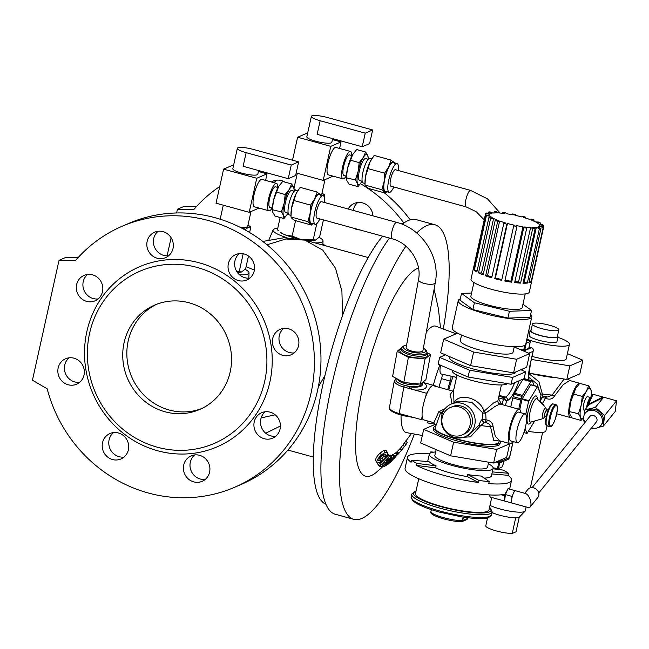 <?xml version="1.0" encoding="UTF-8"?>
<svg xmlns="http://www.w3.org/2000/svg" width="649" height="649" viewBox="0 0 649 649"><rect width="100%" height="100%" fill="white"/><g stroke="black" fill="none" stroke-linecap="round" stroke-linejoin="round"><path stroke-width="0.97" d="M357.713 202.537A13.856 13.15 -113.3 0 0 353.234 210.406M410.176 219.808A142.107 134.87 -113.3 0 0 384.297 192.794M196.598 206.423L184.008 206.423L177.428 209.262L176.609 212.969M276.498 180.187A13.856 13.15 -113.3 0 0 274.17 182.758M403.856 223.005A142.107 134.87 -113.3 0 0 360.519 183.724M219.743 186.523A142.107 134.87 -113.3 0 0 194.067 209.262L177.428 209.262M359.935 229.941A13.856 13.15 66.7 0 1 356.763 229.478A13.856 13.15 66.7 0 1 353.762 228.245M348.14 209.01A13.856 13.15 66.7 0 1 354.216 203.478A13.856 13.15 66.7 0 1 372.94 215.833M171.117 237.745L167.101 255.844M326.187 245.979A68.64 65.143 -113.3 0 0 322.894 244.267M271.363 181.988A13.856 13.15 66.7 0 1 273.002 181.128A13.856 13.15 66.7 0 1 284.968 182.118M246.101 266.731L254.384 270.016M275.176 414.808L261.101 417.932M265.717 433.224L280.425 425.987M318.31 386.982L324.954 375.503M342.55 315.519L341.909 291.247L335.509 268.24L322.78 250.149L304.86 240.114L285.885 239.002L267.007 244.787M248.875 256.306L248.307 256.769M325.952 504.241A145.66 36.522 -74.6 0 1 322.269 387.534A145.66 36.522 -74.6 0 1 382.61 236.179M400.133 223.451A145.66 36.522 -74.6 0 1 403.216 223.459M294.216 352.869A13.856 13.15 66.7 0 1 280.157 344.416A13.856 13.15 66.7 0 1 283.654 328.386M249.865 278.105A13.856 13.15 66.7 0 1 235.798 269.651A13.856 13.15 66.7 0 1 239.303 253.621M168.651 255.755A13.856 13.15 66.7 0 1 154.584 247.301A13.856 13.15 66.7 0 1 158.088 231.271M98.153 298.913A13.856 13.15 66.7 0 1 84.086 290.468A13.856 13.15 66.7 0 1 87.591 274.438M79.665 382.31A13.856 13.15 66.7 0 1 65.598 373.856A13.856 13.15 66.7 0 1 69.102 357.826M124.024 457.074A13.856 13.15 66.7 0 1 109.957 448.621A13.856 13.15 66.7 0 1 113.461 432.591M205.23 479.424A13.856 13.15 66.7 0 1 192.015 472.634A13.856 13.15 66.7 0 1 194.676 454.941M275.736 436.258A13.856 13.15 66.7 0 1 270.795 435.877A13.856 13.15 66.7 0 1 260.857 425.346A13.856 13.15 66.7 0 1 265.173 411.774M234.662 487.253L241.241 484.414A142.107 134.87 -113.3 0 0 308.786 300.503A142.107 134.87 -113.3 0 0 128.656 223.443L122.077 226.282A142.107 134.87 -113.3 0 0 75.657 260.346L59.018 260.346L32.45 380.192L47.174 388.824A142.107 134.87 -113.3 0 0 234.662 487.253A142.107 134.87 -113.3 0 0 302.207 303.343A142.107 134.87 -113.3 0 0 122.077 226.282M78.188 257.507L65.598 257.507L59.018 260.346M292.715 353.956A13.856 13.15 -113.3 0 0 297.323 335.995A13.856 13.15 -113.3 0 0 280.157 329.327A13.856 13.15 -113.3 0 0 273.578 347.256A13.856 13.15 -113.3 0 0 291.141 354.768A13.856 13.15 -113.3 0 0 292.715 353.956M254.23 270.844A13.856 13.15 -113.3 0 0 249.678 256.963A13.856 13.15 -113.3 0 0 235.806 254.562A13.856 13.15 -113.3 0 0 229.219 272.491A13.856 13.15 -113.3 0 0 246.782 280.003A13.856 13.15 -113.3 0 0 254.23 270.844M171.312 238.061A13.856 13.15 -113.3 0 0 154.592 232.212A13.856 13.15 -113.3 0 0 148.004 250.141A13.856 13.15 -113.3 0 0 165.568 257.653A13.856 13.15 -113.3 0 0 171.312 238.061M92.523 274.819A13.856 13.15 -113.3 0 0 84.094 275.371A13.856 13.15 -113.3 0 0 77.507 293.307A13.856 13.15 -113.3 0 0 95.07 300.82A13.856 13.15 -113.3 0 0 102.777 287.223A13.856 13.15 -113.3 0 0 92.523 274.819M64.032 359.578A13.856 13.15 -113.3 0 0 59.416 377.54A13.856 13.15 -113.3 0 0 76.582 384.208A13.856 13.15 -113.3 0 0 84.289 370.611A13.856 13.15 -113.3 0 0 74.043 358.207A13.856 13.15 -113.3 0 0 65.606 358.759A13.856 13.15 -113.3 0 0 64.032 359.578M102.518 442.691A13.856 13.15 -113.3 0 0 107.069 456.571A13.856 13.15 -113.3 0 0 120.941 458.973A13.856 13.15 -113.3 0 0 128.648 445.384A13.856 13.15 -113.3 0 0 118.394 432.972A13.856 13.15 -113.3 0 0 109.965 433.532A13.856 13.15 -113.3 0 0 102.518 442.691M185.436 475.474A13.856 13.15 -113.3 0 0 202.155 481.323A13.856 13.15 -113.3 0 0 208.735 463.394A13.856 13.15 -113.3 0 0 191.171 455.874A13.856 13.15 -113.3 0 0 185.436 475.474M264.216 438.716A13.856 13.15 -113.3 0 0 272.653 438.156A13.856 13.15 -113.3 0 0 279.24 420.228A13.856 13.15 -113.3 0 0 261.677 412.715A13.856 13.15 -113.3 0 0 253.97 426.312A13.856 13.15 -113.3 0 0 264.216 438.716M157.537 450.739A98.056 93.058 -113.3 0 0 269.895 381.953A98.056 93.058 -113.3 0 0 199.202 262.796A98.056 93.058 -113.3 0 0 86.852 331.582A98.056 93.058 -113.3 0 0 157.537 450.739M264.678 381.385A93.789 89.01 -113.3 0 0 150.625 267.412A93.789 89.01 -113.3 0 0 116.114 423.099A93.789 89.01 -113.3 0 0 264.678 381.385M230.192 371.901A56.844 53.948 -113.3 0 0 211.525 314.976A56.844 53.948 -113.3 0 0 154.624 305.103A56.844 53.948 -113.3 0 0 127.602 378.667A56.844 53.948 -113.3 0 0 199.657 409.495A56.844 53.948 -113.3 0 0 230.192 371.901M314.846 242.864A25.579 4.884 12.5 0 0 323.032 240.949A25.579 4.884 12.5 0 0 319.162 237.412M277.748 228.334A25.579 4.884 12.5 0 0 273.115 229.884A25.579 4.884 12.5 0 0 286.907 237.68M245.152 269.343A25.579 4.884 -167.5 0 1 249.021 272.88A25.579 4.884 -167.5 0 1 239.457 274.73M389.481 238.069A152.766 38.307 105.4 0 0 331.558 385.993A152.766 38.307 105.4 0 0 335.225 514.219L353.794 519.33A152.766 38.307 105.4 0 0 414.378 434.051M443.291 329.011A152.766 38.307 105.4 0 0 434.862 224.741L416.293 219.638A152.766 38.307 105.4 0 0 402.202 224.238M405.901 246.19A152.766 38.307 105.4 0 0 350.127 391.104A152.766 38.307 105.4 0 0 353.794 519.33M434.862 224.741A152.766 38.307 105.4 0 0 416.69 232.991M383.778 465.804L376.201 472.448A108.002 27.08 -74.6 0 1 361.899 391.023A108.002 27.08 -74.6 0 1 418.508 268.069M422.321 435.487L406.517 432.632A55.206 13.84 -74.6 0 1 401.05 415.027M426.296 332.134A55.206 13.84 -74.6 0 1 435.804 326.204L456.109 333.813M387.453 453.911L388.54 455.752L388.078 455.241L378.213 464.879L377.199 462.859M382.415 457.902L384.192 456.117M389.854 455.411L390.771 455.063L391.915 456.977L391.225 457.074L381.92 466.907L382.634 466.809L388.8 460.457L384.792 466.274L394.105 456.442L387.388 463.216L391.915 456.977M391.274 455.914L392.969 454.527L394.105 456.442M395.517 453.116L396.726 451.988L397.869 453.911L388.467 464.003L397.869 453.911M400.084 448.621L401.471 446.958L402.623 448.905L397.967 454.349M396.79 452.093L400.076 448.597L401.22 450.544L390.357 462.372L401.22 450.544M393.091 454.73L395.468 453.034L396.612 454.949L394.592 456.215L385.676 465.86L391.769 460.376L396.612 454.949M388.029 454.892L389.789 455.306L390.933 457.229L389.424 456.547L379.722 466.331L381.214 466.996L383.072 465.236L382.115 464.83L384.695 462.307L385.652 462.713L387.429 460.92L386.463 460.506L388.199 458.705L389.165 459.119L390.933 457.229M375.698 460.466L376.939 462.599L375.698 460.466C375.341 458.778 376.818 456.296 380.127 453.018L383.835 450.406L386.285 450.666M379.795 458.056L380.931 460.482L379.665 458.235M385.49 454.227L384.743 457.034L383.583 455.087L384.038 454.3M405.244 444.508C407.572 441.953 407.702 442.123 405.633 445.011L402.583 448.84M403.175 444.833L404.327 446.772M400.457 448.159L401.609 450.106M399.005 453.18L402.623 448.905M395.492 457.042L394.673 457.902M397.407 451.347L398.551 453.278M394.6 457.983L393.992 458.697M395.874 452.694L397.018 454.608M393.456 454.3L394.592 456.215M390.09 455.152L391.225 457.074M392.321 454.73L393.456 456.645M383.729 465.722L384.167 466.469M388.28 454.616L389.424 456.547M386.909 460.052L387.429 460.92M382.569 464.392L383.072 465.236M379.47 465.909L379.722 466.331M387.396 454.097L388.078 455.241M380.663 463.556L381.15 464.368L380.509 463.702L388.54 455.752M378.213 464.879L379.316 466.055L381.15 464.368M384.743 457.034L386.252 456.336L387.372 454.195L387.461 452.645L386.179 450.447M380.931 460.482L378.748 460.822C378.537 459.719 379.503 458.105 381.653 455.979C383.81 454.138 385.133 453.627 385.62 454.454L385.555 454.316M381.458 456.158L382.293 457.569L380.476 459.208M380.127 453.018L381.312 455.006C378.002 458.251 376.517 460.717 376.85 462.404C377.523 463.564 379.446 462.802 382.618 460.117L383.04 459.727L382.293 457.569M383.835 450.406L385.011 452.394L381.312 455.006M387.461 452.645L385.011 452.394M508.208 443.153L509.692 443.786L496.631 449.416L453.627 442.196L423.683 429.346L435.568 424.211L427.788 422.978A52.788 13.24 -74.6 0 1 427.78 421.014M433.321 385.311A52.788 13.24 -74.6 0 1 439.835 364.908M456.523 377.337L441.19 374.002A12.485 3.131 -74.6 0 1 440.509 365.2M427.788 422.978A12.485 3.131 -74.6 0 1 428.097 421.104M447.753 389.668A28.418 7.123 -74.6 0 1 450.244 381.125A4.267 1.071 105.4 0 0 450.852 376.104M448.816 389.96A24.078 6.036 -74.6 0 1 453.164 376.607M439.016 387.258A28.905 7.244 -74.6 0 1 441.531 378.618A3.78 0.949 105.4 0 0 442.083 374.197M498.375 398.656A17.766 16.858 66.7 0 1 501.166 404.368M513.026 441.531A17.766 4.454 -74.6 0 1 509.944 443.624A17.766 4.454 -74.6 0 1 510.082 426.344A17.766 4.454 -74.6 0 1 519.37 409.373A17.766 4.454 -74.6 0 1 520.944 412.756M465.219 436.712A17.766 16.858 66.7 0 1 446.553 432.794A17.766 16.858 66.7 0 1 442.285 413.535A17.766 16.858 66.7 0 1 451.144 404.092A17.766 16.858 66.7 0 1 468.927 407.174A17.766 16.858 66.7 0 1 474.76 424.965A17.766 16.858 66.7 0 1 465.219 436.712L468.959 435.098L479.035 425.136C480.236 421.801 481.282 419.927 482.191 419.53A2.839 2.693 -113.3 0 0 484.292 422.596A29.846 5.695 12.5 0 0 485.963 422.775A2.839 0.714 105.4 0 0 487.302 420.081C490.774 420.941 492.696 423.132 493.078 426.653L495.276 436.193L499.779 440.833A34.105 6.506 -167.5 0 1 500.314 442.448A34.105 6.506 -167.5 0 1 465.609 441.417A34.105 6.506 -167.5 0 1 433.719 427.683A34.105 6.506 -167.5 0 1 435.187 426.304A34.105 6.506 -167.5 0 1 435.511 426.174M482.191 419.53L482.678 412.748A2.839 1.29 156.2 0 1 484 411.312L493.451 403.037L497.897 400.831C497.718 402.348 498.367 403.402 499.827 403.994L494.798 406.59L485.728 413.072L486.028 419.725L487.302 420.081M517.326 442.715L510.698 440.89A14.919 3.74 -74.6 0 1 512.499 420.966A14.919 3.74 -74.6 0 1 518.616 412.115L525.244 413.94A14.919 3.74 -74.6 0 1 524.895 429.322A14.919 3.74 -74.6 0 1 517.326 442.715A14.919 3.74 -74.6 0 1 519.135 422.791A14.919 3.74 -74.6 0 1 525.244 413.94M453.984 403.053C458.673 392.037 480.341 397.975 484 411.312A2.839 0.43 -135.2 0 0 485.728 413.072A2.839 1.047 173.2 0 1 482.678 412.748L471.88 402.315L458.048 401.114L451.144 404.092M450.219 407.588L452.272 406.704A14.919 14.164 66.7 0 1 471.19 414.792A14.919 14.164 66.7 0 1 464.092 434.1L462.039 434.992A14.919 14.164 66.7 0 1 447.104 432.396A14.919 14.164 66.7 0 1 442.204 417.453A14.919 14.164 66.7 0 1 450.219 407.588A14.919 14.164 66.7 0 1 469.13 415.676A14.919 14.164 66.7 0 1 462.039 434.992M499.081 440.963L493.727 440.298L490.482 426.58C489.922 424.389 488.413 423.116 485.963 422.775L484.689 422.426A2.839 2.693 -113.3 0 1 482.58 419.359L486.028 419.725A2.839 0.714 105.4 0 1 484.689 422.426L480.731 425.525L470.468 436.85L455.598 437.71M445.141 408.594L438.797 411.709L433.889 422.702L423.724 419.903A17.766 4.454 -74.6 0 1 422.653 418.767A17.766 4.454 -74.6 0 1 422.134 416.374A17.766 4.454 -74.6 0 1 423.87 402.623A17.766 4.454 -74.6 0 1 425.752 396.523A17.766 4.454 -74.6 0 1 427.48 392.296A17.766 4.454 -74.6 0 1 433.151 385.652L452.669 391.023L453.627 390.576L453.967 402.875M451.955 403.743L450.357 394.349L452.661 391.014M443.356 411.19L440.541 412.837L435.106 427.991A32.685 6.239 -167.5 0 0 465.666 441.158A32.685 6.239 -167.5 0 0 498.927 442.139L499.203 440.898M493.078 426.653A2.839 0.836 4.8 0 0 490.482 426.58A32.685 6.239 -167.5 0 1 480.731 425.525L479.035 425.136M438.797 411.709A2.839 0.974 -164 0 1 440.541 412.837A32.685 6.239 -167.5 0 0 442.131 413.973M500.314 442.448L499.981 443.948A34.105 6.506 -167.5 0 1 456.815 440.825A34.105 6.506 -167.5 0 1 433.386 429.184L433.719 427.683M509.692 443.786L506.666 457.407L493.613 463.037L450.609 455.817L420.666 442.959L423.683 429.346M496.631 449.416L493.613 463.037M453.627 442.196L450.609 455.817M488.656 462.202L487.569 467.126A26.998 5.151 -167.5 0 1 486.409 468.221A26.998 5.151 -167.5 0 1 456.701 465.52A26.998 5.151 -167.5 0 1 434.846 455.436L436.136 449.603M435.609 452.004A32.685 6.239 12.5 0 0 429.297 454.211A32.685 6.239 12.5 0 0 459.857 467.369A32.685 6.239 12.5 0 0 493.118 468.359A32.685 6.239 12.5 0 0 488.324 463.694M436.071 465.852A32.685 6.239 -167.5 0 1 429.013 461.674L411.523 460.198A53.291 10.165 12.5 0 0 416.885 463.378L436.071 465.852L435.617 467.897A32.685 6.239 12.5 0 0 467.312 476.617L478.573 482.515L479.027 480.471A53.291 10.165 12.5 0 0 489.208 481.574L481.152 476.025A32.685 6.239 -167.5 0 1 467.767 474.581L467.312 476.617M484.154 478.086A32.685 6.239 12.5 0 0 491.455 475.847L493.118 468.359M411.523 460.198L411.068 462.242A53.291 10.165 12.5 0 1 407.515 457.237A53.291 10.165 12.5 0 1 429.427 453.862M416.885 463.378L416.439 465.414L435.617 467.897M433.848 452.158A53.291 10.165 12.5 0 0 430.79 451.891L431.731 452.54M430.79 451.891L430.547 452.953M492.331 471.896L508.467 473.267A53.291 10.165 12.5 0 0 503.105 470.087L493.021 468.781M491.877 473.94L508.021 475.303L508.467 473.267M467.767 474.581L479.027 480.471M489.208 481.574L488.754 483.619A53.291 10.165 12.5 0 0 511.574 480.309A53.291 10.165 12.5 0 0 508.021 475.303M496.177 469.186A53.291 10.165 12.5 0 0 493.143 467.986M416.439 465.414A53.291 10.165 12.5 0 0 478.573 482.515M504.598 500.971L504.614 494.262A53.291 10.165 -167.5 0 1 445.133 487.456A53.291 10.165 -167.5 0 1 405.057 468.343L407.515 457.237M507.25 490.384L507.047 490.587C505.092 493.491 504.346 496.396 504.808 499.3M530.111 506.999C532.042 506.342 530.874 496.307 525.812 493.597L507.997 488.681L505.409 494.587L504.589 501.012L512.11 503.097A6.393 1.606 105.4 0 0 512.118 503.097A6.393 1.606 105.4 0 1 511.631 499.625L511.225 502.837L528.343 507.559L530.111 506.999L537.867 497.434A6.393 5.37 -140.9 0 0 536.293 489.232A6.393 5.37 -140.9 0 0 527.937 489.37L524.749 493.305M515.517 490.766A6.393 1.606 105.4 0 0 513.335 493.459A6.393 1.606 105.4 0 0 511.631 499.625L512.037 496.412L505.409 494.587M511.225 502.837L504.589 501.012M514.633 490.506L512.037 496.412M538.743 492.98L596.366 421.964A4.267 3.586 -140.9 0 0 595.32 416.496A4.267 3.586 -140.9 0 0 589.746 416.585L532.115 487.602M591.612 427.821A9.946 8.356 -140.9 0 0 600.787 425.541A9.946 8.356 -140.9 0 0 602.345 421.826A9.946 8.356 -140.9 0 0 596.334 411.474A9.946 8.356 -140.9 0 0 585.333 413.007A9.946 8.356 -140.9 0 0 584.992 422.45M600.787 425.541L601.753 424.349A9.946 8.356 -140.9 0 0 603.319 420.633A9.946 8.356 -140.9 0 0 597.307 410.282A9.946 8.356 -140.9 0 0 586.307 411.807L585.333 413.007M584.644 421.777L583.402 420.69L583.719 418.191M584.084 415.319L584.765 409.99L595.384 407.369L604.657 415.465L603.302 426.166L598.646 427.31M594.654 428.299L592.675 428.786L591.596 427.845M588.781 405.033L588.708 404.124L589.13 404.603L584.765 409.99M588.732 405.098L588.708 404.124L588.562 405.309M587.418 406.712L587.775 403.873L588.708 404.124L602.978 397.018L603.4 397.504L595.384 407.369M602.978 397.018L593.032 394.284L591.523 395.346L587.775 403.873M593.032 394.284L588.708 404.124M603.302 426.166L615.195 411.515L616.55 400.806L603.529 397.172M616.55 400.806L604.657 415.465M584.733 410.225L583.873 409.99A6.896 1.728 -74.6 0 1 584.035 402.891A6.896 1.728 -74.6 0 1 587.532 396.701L590.558 397.537M583.727 417.242A15.633 3.918 -74.6 0 1 580.563 417.299A15.633 3.918 -74.6 0 1 581.179 405.301A15.633 3.918 -74.6 0 1 586.315 391.347A15.633 3.918 -74.6 0 1 590.841 389.4A15.633 3.918 -74.6 0 1 591.304 393.497A15.633 3.918 -74.6 0 1 591.101 396.312M583.719 417.348L581.05 420.422L580.563 417.299L578.437 413.721L581.179 405.301L582.275 396.425L586.315 391.347L588.716 385.822L590.841 389.4L591.32 392.523M588.716 385.822L579.752 383.356L575.704 388.427L570.568 402.38L569.473 411.255L569.952 414.378L572.077 417.948L581.05 420.422M575.704 388.427L575.314 389.1A15.633 3.918 -74.6 0 1 575.387 388.978M573.31 393.951L582.275 396.425M578.437 413.721L569.457 411.628L569.489 410.273A15.633 3.918 -74.6 0 1 570.568 402.38A15.633 3.918 -74.6 0 1 575.314 389.1M504.808 501.085L490.214 497.069L489.289 494.919M418.759 478.743L415.49 493.516A37.658 7.188 12.5 0 0 450.698 508.678A37.658 7.188 12.5 0 0 489.022 509.814L491.747 497.491M501.393 404.424L501.49 403.873L501.077 404.051M501.49 403.873L500.72 403.021M498.911 396.247L504.07 397.659L506.528 400.936L503.356 399.2L498.554 397.878M497.515 461.35L498.529 461.634L502.31 460.644L500.452 462.664L498.57 462.826L498.708 460.839M502.529 466.712L498.456 468.586L493.118 467.832M502.642 459.143L502.31 460.644L509.506 457.545L512.223 445.287A2.839 0.544 12.5 0 0 512.345 445.173L509.546 457.772L508.305 459.281L509.441 457.926M533.243 350.273L533.056 351.312C533.494 349.519 532.951 348.31 531.417 347.686L529.105 347.045M525.925 343.329L530.33 341.496L526.704 339.816M526.234 343.289L524.725 350.103L528.765 348.359L530.274 341.552M519.906 349.43L523.711 350.071L524.757 345.341M524.725 350.103L523.711 350.071M510.763 407.004L512.775 397.942A2.839 0.714 -74.6 0 1 513.14 396.653L521.098 398.843A2.839 0.714 105.4 0 0 520.733 400.133L518.721 409.195M534.135 385.579L532.358 380.995A2.839 0.714 105.4 0 0 532.172 380.793A2.839 0.714 105.4 0 0 532.066 380.793A28.418 7.123 105.4 0 0 531.28 381.133A2.839 0.714 105.4 0 0 530.825 381.653L522.469 395.419A2.839 0.714 105.4 0 0 521.991 396.425L514.032 394.235A28.418 7.123 105.4 0 0 513.14 396.653M514.032 394.235A2.839 0.714 -74.6 0 1 514.511 393.229L522.867 379.462A2.839 0.714 -74.6 0 1 523.224 379.008M520.855 369.752L525.641 371.812L512.588 377.442L469.584 370.222L439.641 357.364L438.132 364.178L468.075 377.028L511.079 384.249L524.132 378.618A2.839 0.714 -74.6 0 1 524.222 378.602A2.839 0.714 -74.6 0 1 524.311 378.659M521.991 396.425A28.418 7.123 105.4 0 0 521.098 398.843M539.725 401.553L540.998 395.387L537.518 386.504L528.635 401.252L521.999 399.427L519.752 409.56M521.999 399.427L522.234 398.794L528.87 400.62M537.356 386.65L530.72 384.825L522.234 398.794M530.72 384.825L537.453 386.528M525.09 428.575L527.029 433.483L534.711 420.958M528.635 401.252L525.747 414.257M546.255 416.788L544.779 416.382A2.839 0.714 -74.6 0 1 544.779 413.729A2.839 0.714 -74.6 0 1 546.142 410.922A2.839 0.714 -74.6 0 1 546.288 410.906L547.764 411.312M546.401 396.701L543.002 396.636A2.839 2.693 -113.3 0 0 541.582 398.145L540.585 397.65M540.52 394.17L537.169 384.021L528.432 377.037M540.146 402.007L541.582 398.145M528.748 373.5L538.954 381.742L542.369 394A2.839 0.698 3.2 0 0 540.576 394.324M547.699 396.896L552.129 395.054A32.685 6.239 12.5 0 1 542.369 394C542.596 395.987 543.383 396.831 544.73 396.523M580.157 383.47A17.766 4.454 105.4 0 0 579.808 383.299L569.644 380.501L563.21 384.662L554.554 395.882C552.753 398.859 550.133 399.8 546.693 398.697A2.839 0.714 105.4 0 0 546.693 396.807M554.554 395.882L552.129 395.054L564.127 379.04M546.693 398.697L545.42 398.348L542.548 403.313L544.762 406.858M546.482 408.943L548.064 410.484M540.755 402.648A2.839 1.906 36.9 0 1 542.548 403.313A2.839 1.29 -23.8 0 0 541.599 403.524M545.501 396.677A2.839 0.714 105.4 0 1 545.42 398.348A2.839 0.998 18.5 0 0 541.98 397.975A2.839 2.693 -113.3 0 1 543.181 396.571M579.808 383.299A17.766 4.454 105.4 0 0 569.481 404.968A17.766 4.454 105.4 0 0 570.382 417.55A17.766 4.454 105.4 0 0 571.607 417.299M466.079 206.861L390.876 186.166A8.526 2.142 -74.6 0 1 391.079 177.372A8.526 2.142 -74.6 0 1 395.403 169.722L470.606 190.417A8.526 2.142 105.4 0 0 466.16 198.537A8.526 2.142 105.4 0 0 466.079 206.861L476.212 211.704L484.203 219.865M528.391 431.358A22.739 4.34 12.5 0 0 544.9 431.853A22.739 4.34 12.5 0 0 545.882 430.936L547.01 425.833M530.411 373.378A34.105 6.506 12.5 0 0 556.152 377.702M528.789 373.11L566.796 379.487L579.849 373.856L582.867 360.236L567.396 353.6M566.796 379.487L569.814 365.874L582.867 360.236M532.026 356.382A26.998 5.151 12.5 0 0 532.05 356.39A26.998 5.151 12.5 0 0 566.228 358.865L569.441 344.359A26.998 5.151 -167.5 0 1 554.149 345.657A26.998 5.151 -167.5 0 1 526.842 339.208M531.353 359.416L569.814 365.874M528.659 331.022A26.998 5.151 -167.5 0 1 530.152 331.16M557.905 337.31A26.998 5.151 -167.5 0 1 569.441 344.359M557.499 335.841A14.213 2.71 -167.5 0 1 558.01 336.823L556.956 341.593A14.213 2.71 -167.5 0 1 542.491 341.163A14.213 2.71 -167.5 0 1 529.203 335.436L530.265 330.674A14.213 2.71 -167.5 0 1 530.874 330.098A14.213 2.71 -167.5 0 1 531.142 330M558.01 336.823A14.213 2.71 -167.5 0 1 543.554 336.393A14.213 2.71 -167.5 0 1 530.265 330.674M532.464 324.013L530.955 330.828A13.499 2.58 12.5 0 0 543.578 336.263A13.499 2.58 12.5 0 0 557.321 336.669L558.83 329.862A13.499 2.58 12.5 0 0 547.894 324.816A13.499 2.58 12.5 0 0 533.048 323.47A13.499 2.58 12.5 0 0 532.464 324.013A13.499 2.58 12.5 0 0 545.087 329.449A13.499 2.58 12.5 0 0 558.83 329.862M490.003 505.384A19.892 3.797 12.5 0 0 508.921 510.998A19.892 3.797 12.5 0 0 524.408 511.615A19.892 3.797 12.5 0 0 525.033 511.217A19.892 3.797 12.5 0 0 525.26 510.812L526.12 506.95M492.056 512.515A15.633 2.985 12.5 0 0 515.712 517.78A15.633 2.985 12.5 0 0 518.916 517.326A15.633 2.985 12.5 0 0 519.411 517.018L525.033 511.217M515.712 517.78L512.239 533.437L516.004 531.815L519.257 517.148M512.239 533.437A15.633 2.985 12.5 0 1 496.331 530.931A15.633 2.985 12.5 0 1 485.712 526.136L487.561 517.772M452.272 370.246L452.175 370.693A28.418 5.419 12.5 0 0 471.701 380.395A28.418 5.419 12.5 0 0 507.299 383.616M532.066 380.793L524.141 378.61L525.641 371.812M449.481 356.593L449.343 357.21A34.105 6.506 12.5 0 0 472.772 368.843A34.105 6.506 12.5 0 0 515.939 371.966L515.963 371.861M439.641 357.364L445.441 354.865M511.079 384.249L512.588 377.442M468.075 377.028L469.584 370.222M459.241 333.975L456.726 333.554L443.673 339.184L440.647 352.805L470.598 365.655L513.602 372.875L526.655 367.245L529.673 353.624L514.203 346.988M513.602 372.875L516.62 359.262L529.673 353.624M514.259 346.72L513.034 352.253A26.998 5.151 -167.5 0 1 511.874 353.34A26.998 5.151 -167.5 0 1 478.865 349.779A26.998 5.151 -167.5 0 1 460.311 340.563L461.536 335.03M443.673 339.184L473.616 352.042L516.62 359.262M460.303 298.905A37.658 7.188 12.5 0 0 458.259 300.601L452.215 327.834A37.658 7.188 12.5 0 0 482.702 341.893A37.658 7.188 12.5 0 0 524.132 345.657A37.658 7.188 12.5 0 0 525.747 344.14L531.791 316.899A37.658 7.188 12.5 0 0 530.647 314.497M458.259 300.601A37.658 7.188 12.5 0 0 489.476 314.838A37.658 7.188 12.5 0 0 530.168 318.424A37.658 7.188 12.5 0 0 531.791 316.899M471.572 293.04L461.528 293.405L460.011 300.219L472.894 309.557L507.899 318.091L530.03 317.28L531.539 310.473L522.948 304.243M461.528 293.405L474.403 302.75L509.416 311.277L531.539 310.473M473.9 282.534L470.866 296.252A26.293 5.014 12.5 0 0 488.924 305.225A26.293 5.014 12.5 0 0 522.202 307.626L525.236 293.916M473.997 268.045L473.543 267.956A29.846 5.695 12.5 0 0 473.437 268.24L471.02 279.135A29.846 5.695 12.5 0 0 495.763 290.419A29.846 5.695 12.5 0 0 529.292 292.058L531.701 281.163A29.846 5.695 12.5 0 0 531.726 280.855M525.301 217.967L525.487 217.131A29.846 5.695 12.5 0 0 522.445 216.271L521.845 216.928L514.981 215.257L515.574 214.6A29.846 5.695 12.5 0 0 512.361 213.927L512.191 214.705M533.851 221.122L534.095 220.027A29.846 5.695 12.5 0 0 531.58 219.094L529.681 219.378L523.589 217.415L525.487 217.131M540.033 224.4L540.357 222.956A29.846 5.695 12.5 0 0 538.678 222.047L535.709 221.942L531.125 219.922L534.095 220.027M543.221 226.882L543.513 225.552A29.846 5.695 12.5 0 0 542.88 224.789L539.189 224.286L536.666 222.461L540.357 222.956M501.807 279.565L495.374 277.999L494.773 278.656A29.846 5.695 12.5 0 0 501.636 280.327L513.716 225.852A29.846 5.695 12.5 0 0 516.929 226.525L504.857 281.001A29.846 5.695 12.5 0 0 511.663 282.177L523.743 227.702A29.846 5.695 12.5 0 0 526.737 228.107L514.657 282.583A29.846 5.695 12.5 0 0 520.587 283.126L532.667 228.651A29.846 5.695 12.5 0 0 535.084 228.74L523.005 283.215A29.846 5.695 12.5 0 0 527.345 283.061L539.424 228.578A29.846 5.695 12.5 0 0 540.966 228.351L528.886 282.826A29.846 5.695 12.5 0 0 531.109 281.982L543.189 227.507A29.846 5.695 12.5 0 0 543.675 226.972L531.596 281.447A29.846 5.695 12.5 0 0 531.701 281.163M494.773 278.656L506.853 224.181A29.846 5.695 12.5 0 1 503.802 223.321L505.701 223.037L499.608 221.066L497.71 221.358L485.63 275.833A29.846 5.695 12.5 0 0 491.723 277.796L503.802 223.321M483.359 273.805L481.509 272.986L478.532 272.88A29.846 5.695 12.5 0 0 483.124 274.9L495.195 220.417A29.846 5.695 12.5 0 0 497.71 221.358M478.532 272.88L490.612 218.397A29.846 5.695 12.5 0 1 488.94 217.496L492.623 217.991L490.1 216.166L486.409 215.663L474.338 270.138A29.846 5.695 12.5 0 0 476.861 271.972L488.94 217.496M473.437 268.24A29.846 5.695 12.5 0 0 473.705 269.376L485.785 214.9A29.846 5.695 12.5 0 0 486.409 215.663M473.543 267.956L485.622 213.48A29.846 5.695 12.5 0 1 486.101 212.945L489.857 214L492.08 213.156L488.324 212.101L488.024 213.48M493.93 212.986L494.205 211.712L497.296 212.864L492.964 213.018L489.873 211.866A29.846 5.695 12.5 0 0 488.324 212.101M502.35 213.253L502.553 212.345L504.614 213.456L498.683 212.913L496.623 211.801A29.846 5.695 12.5 0 0 494.205 211.712M512.361 213.927L513.14 214.868L506.334 213.691L505.555 212.75A29.846 5.695 12.5 0 0 502.553 212.345M515.411 215.363L515.574 214.6M485.785 214.9L489.735 215.719L489.573 214.3L485.622 213.48M495.195 220.417L498.172 220.53L493.589 218.51L490.612 218.397M513.716 225.852L514.308 225.195L507.445 223.524L506.853 224.181M523.743 227.702L522.964 226.761L516.158 225.584L516.929 226.525M532.667 228.651L530.606 227.531L524.676 226.988L526.737 228.107M539.424 228.578L536.334 227.426L531.993 227.588L535.084 228.74M543.189 227.507L539.441 226.452L537.218 227.296L540.966 228.351M543.513 225.552L539.554 224.724L539.717 226.152L543.675 226.972M539.132 227.831L539.441 226.452M531.109 281.982L529.195 281.447M527.345 283.061L523.289 281.942M524.254 281.901L536.334 227.426M520.587 283.126L518.535 282.015L514.86 281.674M518.535 282.015L530.606 227.531M511.663 282.177L510.885 281.236L505.027 280.222M510.885 281.236L522.964 226.761M495.374 277.999L507.445 223.524M491.91 276.961L487.529 275.541L485.63 275.833M487.529 275.541L499.608 221.066M481.509 272.986L493.589 218.51M477.185 270.528L474.338 270.138M489.776 217.61L490.1 216.166M489.281 215.63L489.573 214.3M474.403 302.75L472.894 309.557M509.416 311.277L507.899 318.091M470.598 365.655L473.616 352.042M422.653 418.767L421.534 419.684L422.134 416.374M425.752 396.523L426.352 393.213L427.48 392.296M421.972 382.878A14.213 4.584 -169.7 0 1 410.273 386.909C407.394 387.461 413.332 389.676 414.825 390.041L403.808 387.007L399.054 414.484C391.558 411.88 388.378 409.47 389.497 407.256A14.213 4.584 10.3 0 0 398.981 413.478L421.534 419.684M422.637 382.326L435.341 385.871M423.813 382.691A18.472 5.963 -169.7 0 1 414.825 390.041L426.352 393.213M413.705 417.526L405.146 416.009M406.534 416.187A14.213 4.584 -169.7 0 1 404.976 416.025M426.904 352.561L430.498 354.508L425.914 379.649L420.463 384.103L403.816 382.496L392.613 376.436L397.188 351.296L401.893 347.458M420.463 384.103L425.046 358.962L408.391 357.356L397.188 351.296M403.816 382.496L408.391 357.356M430.498 354.508L425.046 358.962M406.177 347.402A8.526 2.75 10.3 0 0 414.078 351.636A8.526 2.75 10.3 0 0 422.953 350.46L435.284 282.745A8.526 2.75 -169.7 0 1 424.203 283.418A8.526 2.75 -169.7 0 1 418.508 279.687L406.177 347.402M392.077 238.783L316.874 218.088A8.526 2.142 -74.6 0 1 316.663 210.933A8.526 2.142 -74.6 0 1 321.393 201.652L396.604 222.347A8.526 2.142 105.4 0 0 391.874 231.628A8.526 2.142 105.4 0 0 391.639 232.772A8.526 2.142 105.4 0 0 392.077 238.783C409.276 242.961 422.118 263.04 418.508 279.687M393.838 186.977A14.919 3.74 -74.6 0 1 389.181 192.331A14.919 3.74 -74.6 0 1 389.53 176.95A14.919 3.74 -74.6 0 1 397.099 163.556A14.919 3.74 -74.6 0 1 397.529 163.808A14.919 3.74 -74.6 0 1 398.364 170.533M301.769 239.343L304.43 239.789A19.308 3.683 12.5 0 0 315.455 240.106L319.649 236.869L323.413 219.889M282.964 233.883L280.165 232.172A19.308 3.683 12.5 0 0 282.964 233.883L285.885 235.133A19.308 3.683 12.5 0 0 297.615 238.548M315.455 240.106L313.24 239.635L316.793 223.605M313.24 239.635L304.43 239.789M299.173 238.816L292.123 236.09L295.546 220.66M292.123 236.09L285.885 235.133M278.583 230.825L277.423 229.778L280.149 217.496M295.125 190.417L294.265 190.133M324.305 197.547L324.865 195.049L322.439 195.333M322.001 193.142L324.865 195.049M294.24 187.034A15.633 2.985 12.5 0 0 293.616 187.172L294.248 187.001M294.265 189.816A15.633 2.985 12.5 0 0 295.238 190.352M322.48 195.317A15.633 2.985 12.5 0 0 321.993 193.183M294.151 188.859A14.213 2.71 12.5 0 0 295.993 190.238A12.793 3.204 105.4 0 0 288.902 204.167A12.793 3.204 105.4 0 0 289.211 214.9L290.939 215.379M321.15 194.951A14.213 2.71 12.5 0 0 321.717 194.392L324.995 179.627M296.187 172.958L323.21 180.398L333.059 176.147M307.707 132.858L297.599 137.223L330.763 146.35L341.041 141.912L339.589 148.467M330.763 146.35L323.21 180.398M351.815 155.517A14.213 3.561 105.4 0 0 350.484 151.468L335.898 147.453A14.213 3.561 105.4 0 0 328.013 162.923A14.213 3.561 105.4 0 0 328.353 174.857L342.948 178.873A14.213 3.561 105.4 0 0 346.16 176.074M341.041 141.912L332.426 139.543M311.366 116.366A12.793 2.442 12.5 0 0 320.152 120.73L365.249 133.142L372.648 129.954L327.55 117.542A12.793 2.442 12.5 0 0 311.366 116.366L306.831 136.801A12.793 2.442 12.5 0 0 318.789 141.953A12.793 2.442 12.5 0 0 331.809 142.334L332.629 138.618M297.599 137.223L292.512 160.189M350.484 151.468A14.213 3.561 105.4 0 0 342.607 166.939A14.213 3.561 105.4 0 0 342.948 178.873M320.152 120.73L317.134 134.351L362.223 146.763L369.63 143.567L372.648 129.954M365.249 133.142L362.223 146.763M389.181 192.331L385.198 191.236A14.919 3.74 -74.6 0 1 385.555 175.855A14.919 3.74 -74.6 0 1 393.116 162.461L397.099 163.556M394.243 162.769A15.633 3.918 105.4 0 0 393.756 162.039A15.633 3.918 105.4 0 0 388.678 166.866A15.633 3.918 105.4 0 0 384.078 181.679A15.633 3.918 105.4 0 0 384.557 191.658A15.633 3.918 105.4 0 0 386.325 191.544M394.795 163.524L391.087 160.092L388.678 166.866L384.63 173.186L384.078 181.679L381.888 189.719L385.595 193.151L386.715 191.65M385.595 193.151L368.664 188.494L365.995 186.547L364.957 185.062L365.509 176.569L370.108 161.755L374.157 155.435L391.087 160.092M367.699 168.529L384.63 173.186M364.965 182.474L364.989 181.582A15.633 3.918 -74.6 0 1 365.509 176.569A15.633 3.918 -74.6 0 1 370.108 161.755A15.633 3.918 -74.6 0 1 370.814 160.408A15.633 3.918 -74.6 0 1 370.871 160.311M364.957 185.062L381.888 189.719M371.772 158.802L370.003 158.307A12.793 3.204 105.4 0 0 362.913 172.236A12.793 3.204 105.4 0 0 363.221 182.977L364.949 183.448M368.21 159.289L365.647 158.583A11.366 2.847 105.4 0 0 359.343 170.963A11.366 2.847 105.4 0 0 359.619 180.511L362.183 181.217M357.98 186.62L357.494 183.497L355.368 179.919L358.11 171.498L359.205 162.623L363.245 157.553L365.647 152.02L356.682 149.554L352.634 154.632L347.499 168.578L346.404 177.453L346.882 180.576L349.008 184.154L357.98 186.62L362.191 181.258A15.633 3.918 -74.6 0 1 362.02 181.55A15.633 3.918 -74.6 0 1 357.494 183.497A15.633 3.918 -74.6 0 1 358.11 171.498A15.633 3.918 -74.6 0 1 363.245 157.553A15.633 3.918 -74.6 0 1 367.772 155.598A15.633 3.918 -74.6 0 1 368.243 159.256M365.647 152.02L367.772 155.598L368.251 158.721M350.241 160.157L359.205 162.623M352.634 154.632L352.245 155.298A15.633 3.918 -74.6 0 1 352.318 155.176M355.368 179.919L346.388 177.826L346.42 176.479A15.633 3.918 -74.6 0 1 347.499 168.578A15.633 3.918 -74.6 0 1 352.245 155.298M346.428 176.147L343.889 175.449A10.66 2.669 -74.6 0 1 344.14 164.457A10.66 2.669 -74.6 0 1 349.543 154.892L352.083 155.59M319.835 218.908A14.919 3.74 -74.6 0 1 315.171 224.254A14.919 3.74 -74.6 0 1 315.528 208.881A14.919 3.74 -74.6 0 1 323.088 195.487A14.919 3.74 -74.6 0 1 323.526 195.73A14.919 3.74 -74.6 0 1 324.354 202.464M237.307 272.337A19.308 3.683 12.5 0 0 241.452 272.028L245.638 268.8L248.47 256.014M241.452 272.028L239.23 271.566L243.18 253.759M239.23 271.566L236.934 271.777M245.436 230.111L245.63 229.235L241.014 227.767M249.622 232.529L250.855 226.98L248.429 227.264L245.63 229.235M247.991 225.065L250.855 226.98M220.238 218.956A15.633 2.985 12.5 0 0 219.703 219.078L220.246 218.932M240.26 227.385A15.633 2.985 12.5 0 0 248.429 227.264A15.633 2.985 12.5 0 0 247.983 225.106M239.449 226.98A14.213 2.71 12.5 0 0 247.715 226.323L250.993 211.55M233.697 164.789L223.597 169.146L216.044 203.194L249.208 212.32L259.048 208.078M223.597 169.146L256.753 178.272L267.031 173.843L265.579 180.398M256.753 178.272L249.208 212.32M277.813 187.439A14.213 3.561 105.4 0 0 276.482 183.391L261.888 179.375A14.213 3.561 105.4 0 0 254.01 194.854A14.213 3.561 105.4 0 0 254.351 206.78L268.937 210.795A14.213 3.561 105.4 0 0 272.15 207.996M267.031 173.843L258.424 171.466M237.356 148.297A12.793 2.442 12.5 0 0 246.141 152.661L291.239 165.073L298.637 161.877L253.54 149.473A12.793 2.442 12.5 0 0 237.356 148.297L232.829 168.724A12.793 2.442 12.5 0 0 244.787 173.875A12.793 2.442 12.5 0 0 257.799 174.265L258.627 170.549M276.482 183.391A14.213 3.561 105.4 0 0 268.597 198.87A14.213 3.561 105.4 0 0 268.937 210.795M246.141 152.661L243.124 166.282L288.221 178.694L295.62 175.498L298.637 161.877M291.239 165.073L288.221 178.694M315.171 224.254L311.196 223.159A14.919 3.74 -74.6 0 1 311.544 207.785A14.919 3.74 -74.6 0 1 319.113 194.392L323.088 195.487M320.241 194.7A15.633 3.918 105.4 0 0 319.754 193.962A15.633 3.918 105.4 0 0 314.668 198.797A15.633 3.918 105.4 0 0 310.068 213.61A15.633 3.918 105.4 0 0 310.555 223.589A15.633 3.918 105.4 0 0 312.323 223.475M320.784 195.454L317.077 192.023L314.668 198.797L310.62 205.116L310.068 213.61L307.877 221.642L311.585 225.081L312.713 223.581M311.585 225.081L294.662 220.417L291.985 218.478L290.955 216.985L291.498 208.499L296.098 193.686L300.154 187.366L317.077 192.023M293.697 200.46L310.62 205.116M290.955 214.405L290.979 213.513A15.633 3.918 -74.6 0 1 291.498 208.499A15.633 3.918 -74.6 0 1 296.098 193.686A15.633 3.918 -74.6 0 1 296.812 192.339A15.633 3.918 -74.6 0 1 296.861 192.242M290.955 216.985L307.877 221.642M294.208 191.22L291.644 190.514A11.366 2.847 105.4 0 0 285.341 202.894A11.366 2.847 105.4 0 0 285.609 212.434L288.172 213.14M283.97 218.551L283.491 215.427L281.366 211.85L284.108 203.429L285.203 194.554L289.243 189.476L291.636 183.951L282.672 181.485L278.632 186.555L273.497 200.509L272.393 209.384L272.88 212.507L275.006 216.076L283.97 218.551L288.18 213.188A15.633 3.918 -74.6 0 1 288.01 213.472A15.633 3.918 -74.6 0 1 283.491 215.427A15.633 3.918 -74.6 0 1 284.108 203.429A15.633 3.918 -74.6 0 1 289.243 189.476A15.633 3.918 -74.6 0 1 293.762 187.529A15.633 3.918 -74.6 0 1 294.24 191.187L294.265 190.271M291.636 183.951L293.762 187.529L294.248 190.652M276.231 192.08L285.203 194.554M278.632 186.555L278.243 187.228A15.633 3.918 -74.6 0 1 278.307 187.107M281.366 211.85L272.377 209.757L272.41 208.402A15.633 3.918 -74.6 0 1 273.497 200.509A15.633 3.918 -74.6 0 1 278.243 187.228M272.426 208.069L269.879 207.372A10.66 2.669 -74.6 0 1 270.13 196.387A10.66 2.669 -74.6 0 1 275.541 186.815L278.08 187.52M201.693 408.562A56.844 53.948 66.7 0 1 131.715 376.899A56.844 53.948 66.7 0 1 156.701 304.259M404.514 443.121L405.633 445.011M454.844 376.972L456.498 377.475M441.531 378.618L450.244 381.125M603.4 397.504L589.13 404.603M586.607 407.718A6.896 1.728 -74.6 0 1 590.517 397.642M504.314 495.625L501.312 494.798M416.017 491.123A39.792 7.593 12.5 0 0 450.609 509.076A39.792 7.593 12.5 0 0 489.549 507.421M491.585 514.665C489.833 517.294 487.318 518.527 484.049 518.356C478.354 518.835 470.671 518.308 461.009 516.774L439.454 512.085C429.281 509.262 421.558 506.334 416.285 503.291L412.959 500.923L411.109 496.826A41.212 7.861 12.5 0 0 439.422 510.893A41.212 7.861 12.5 0 0 491.585 514.665L492.185 511.947A41.212 7.861 -167.5 0 1 440.03 508.167A41.212 7.861 -167.5 0 1 411.717 494.108L416.066 490.92M430.871 511.964L430.839 512.085A19.186 3.659 12.5 0 0 443.681 517.675A19.186 3.659 12.5 0 0 462.356 520.758L467.629 518.478M463.5 517.156L462.713 520.717A1.42 1.347 66.7 0 1 461.942 521.658L466.826 519.549A1.42 1.347 66.7 0 0 467.588 518.608L467.783 517.724M431.382 509.652L430.839 512.085A1.42 1.355 -39.1 0 0 431.098 513.221A1.42 1.42 0 0 1 430.814 512.012L431.342 509.643M461.512 521.755A1.42 1.347 66.7 0 0 461.942 521.658A1.42 1.42 0 0 1 461.358 521.772A1.42 1.014 91 0 0 462.356 520.758L463.167 517.107M499.113 395.355L505.409 397.083L504.07 397.659L503.356 399.2L502.156 404.635M498.505 462.778L495.885 462.056M497.442 468.554L498.7 462.859M502.496 466.842L503.738 461.252M499.722 462.883L498.456 468.586M512.223 445.287A31.266 7.837 -74.6 0 1 513.116 441.555M529.105 347.02L531.49 347.677C532.845 348.156 533.429 349.219 533.251 350.849L530.46 363.456A2.839 0.544 -167.5 0 1 530.338 363.57L533.056 351.312L528.684 353.202M528.172 379.689A31.266 7.837 -74.6 0 1 530.338 363.57M531.49 347.677L523.646 351.036M514.657 382.707A28.418 7.123 105.4 0 1 505.409 397.083A2.839 2.693 66.7 0 1 507.453 400.538L506.528 400.936L505.506 405.56M522.607 368.997A31.266 7.837 -74.6 0 1 522.267 370.36M519.111 380.785A31.266 7.837 -74.6 0 1 507.453 400.538M530.825 381.653L522.867 379.462M523.362 378.951L531.28 381.133M514.511 393.229L522.469 395.419M520.733 400.133L512.775 397.942M523.889 432.583L526.98 433.435M531.215 421.947A14.594 3.659 -74.6 0 1 527.061 418.686A14.594 3.659 -74.6 0 1 532.245 399.857A14.594 3.659 -74.6 0 1 537.477 399.192M543.026 418.613A5.565 1.395 -74.6 0 1 542.953 418.646A5.565 1.395 -74.6 0 1 542.629 413.843A5.565 1.395 -74.6 0 1 545.395 407.945A5.565 1.395 -74.6 0 1 545.874 408.026L537.218 398.916A12.128 3.042 105.4 0 0 536.179 398.737A12.128 3.042 105.4 0 0 530.152 411.596A12.128 3.042 105.4 0 0 530.858 422.045L530.695 422.077M546.596 410.987A3.107 0.779 105.4 0 0 546.198 410.671A3.107 0.779 105.4 0 0 544.568 414.354A3.107 0.779 105.4 0 0 545.087 416.471M546.361 424.819A10.66 2.669 -74.6 0 1 546.937 414.03A10.66 2.669 -74.6 0 1 551.958 404.465M553.191 403.962A11.366 2.847 105.4 0 0 552.591 404.027A11.366 2.847 105.4 0 0 547.148 415.255A11.366 2.847 105.4 0 0 547.164 425.882C546.831 424.462 544.917 428.356 546.158 417.291C550.522 401.09 552.859 404.197 553.191 403.962L555.844 404.692C556.015 405.065 559.616 403.589 555.073 419.741C550.482 429.889 550.831 425.566 549.817 426.612A11.366 2.847 -74.6 0 1 549.8 415.985A11.366 2.847 -74.6 0 1 555.244 404.757A11.366 2.847 -74.6 0 1 555.844 404.692M555.755 405.625A10.66 2.669 105.4 0 0 549.695 422.093A10.66 2.669 105.4 0 0 555.033 419.789A10.66 2.669 105.4 0 0 555.755 405.625M421.071 383.608A12.793 4.129 -169.7 0 1 404.497 385.319L403.808 387.007A14.213 4.584 -169.7 0 1 394.316 380.793L389.497 407.256M396.701 378.651A12.793 4.129 -169.7 0 0 404.497 385.319L410.273 386.909M404.311 415.928L399.192 414.435M397.61 379.138A11.366 3.667 10.3 0 0 405.187 383.632A11.366 3.667 10.3 0 0 418.873 383.948M414.289 383.51A11.366 3.667 -169.7 0 1 407.953 382.894M426.782 353.226A14.213 4.584 -169.7 0 1 424.065 357.745A14.213 4.584 -169.7 0 1 409.349 356.577A14.213 4.584 -169.7 0 1 401.617 348.643M401.747 347.961L401.504 349.284A12.793 4.129 10.3 0 0 410.038 354.881A12.793 4.129 10.3 0 0 426.669 353.867L426.912 352.545A12.793 4.129 -169.7 0 1 410.282 353.559A12.793 4.129 -169.7 0 1 401.747 347.961L402.664 346.363L406.639 344.862M406.615 345.017A11.366 3.667 10.3 0 0 410.971 351.872A11.366 3.667 10.3 0 0 423.708 352.569A11.366 3.667 10.3 0 0 423.391 348.067M287.921 450.057L313.305 457.042M304.86 240.114L368.202 257.548M262.796 241.452L283.962 237.729L304.738 240.081M273.115 229.884L268.986 239.749M323.032 240.949L322.861 245.071M249.021 272.88L248.81 278.186M411.442 433.524L401.471 446.958M440.493 327.964L438.464 309.143L434.116 289.17M405.974 440.647L407.158 442.642M499.186 440.598L498.943 441.069L499.779 440.833L509.944 443.624M499.827 403.994L519.37 409.373M457.026 375.098L453.497 390.99M501.417 384.946L497.897 400.831M433.889 422.702L435.706 425.29M427.667 461.561L429.297 454.211M509.619 489.127L511.574 480.309M591.304 393.497L591.344 392.142M492.185 511.947L489.597 507.218M411.109 496.826L411.717 494.108M466.826 519.549A1.42 1.42 0 0 0 467.653 518.551L467.832 517.732M461.358 521.772C451.85 521.642 433.832 516.969 431.098 513.221M508.305 459.281L500.452 462.664L495.844 462.08M503.786 461.228L502.553 466.785M512.345 445.173L513.197 441.58M530.46 363.456L528.351 379.738M528.821 348.302L530.33 341.496M524.222 378.602L532.172 380.793M527.029 433.483L523.881 432.615M537.518 386.504L530.882 384.687M545.33 416.536L542.953 418.646L530.858 422.045M546.839 411.052L545.874 408.026M549.817 426.612L547.164 425.882M569.644 380.501L567.964 378.984M570.382 417.55L556.753 413.802M470.606 190.417L487.472 198.829L500.071 213.042M530.363 487.805L542.653 432.372M396.279 378.416L394.316 380.793M423.416 347.913L426.612 350.728L426.912 352.545M396.604 222.347C422.126 228.748 440.525 257.337 435.284 282.745M297.299 173.259L293.989 188.178M368.251 159.248L368.275 158.348M223.288 205.189L220.173 219.224M297.769 190.725L296.001 190.238"/></g></svg>
